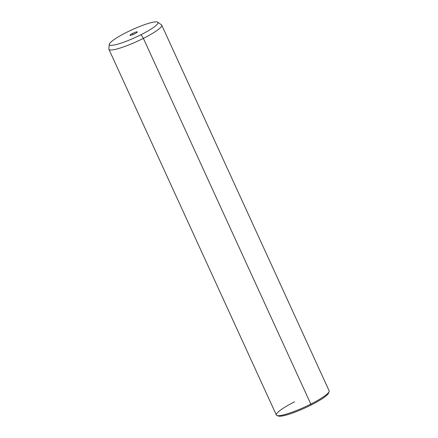 <?xml version="1.0" encoding="UTF-8"?>
<svg xmlns="http://www.w3.org/2000/svg" width="438" height="438" viewBox="0 0 438 438"><rect width="100%" height="100%" fill="white"/><g stroke="black" fill="none" stroke-linecap="round" stroke-linejoin="round"><path stroke-width="0.66" d="M277.938 415.684A27.879 4.364 -24.6 0 0 310.975 405.079A27.879 4.364 -24.6 0 0 328.62 392.481M310.816 404.082L310.975 405.079A27.879 4.364 155.4 0 1 278.48 416.051L276.975 415.514A29.045 4.544 -24.6 0 0 310.816 404.082A29.045 4.544 -24.6 0 0 329.119 391.638L328.544 393.132A27.879 4.364 155.4 0 1 310.975 405.079L310.816 404.082A29.045 4.544 155.4 0 1 276.34 415.01L108.909 49.308A29.045 4.544 -24.6 0 0 143.385 38.38L310.816 404.082L143.385 38.38A29.045 4.544 -24.6 0 0 161.721 25.13L329.152 390.833A29.045 4.544 155.4 0 1 310.816 404.082M294.675 401.761A29.045 4.544 -24.6 0 0 276.975 415.514M157.696 22.179L161.441 24.802A29.045 4.544 155.4 0 1 143.385 38.38L141.085 34.673A26.718 4.177 -24.6 0 0 157.696 22.179A26.718 4.177 -24.6 0 0 126.237 32.538A26.718 4.177 -24.6 0 0 109.308 44.337A26.718 4.177 -24.6 0 0 141.085 34.673L143.385 38.38A29.045 4.544 155.4 0 1 108.848 48.881L109.308 44.337M141.085 34.673A26.718 4.177 155.4 0 1 110.464 45.311A26.718 4.177 155.4 0 1 126.237 32.538A26.718 4.177 155.4 0 1 156.859 21.9A26.718 4.177 155.4 0 1 141.085 34.673M132.544 33.447A4.019 0.63 -24.6 0 0 130.174 35.363A4.019 0.63 -24.6 0 0 134.778 33.764A4.019 0.63 -24.6 0 0 137.149 31.848A4.019 0.63 -24.6 0 0 132.544 33.447L133.053 34.558L132.544 33.447A4.019 0.63 155.4 0 1 137.313 31.936A4.019 0.63 155.4 0 1 134.778 33.764A4.019 0.63 155.4 0 1 130.009 35.275A4.019 0.63 155.4 0 1 132.544 33.447"/></g></svg>
